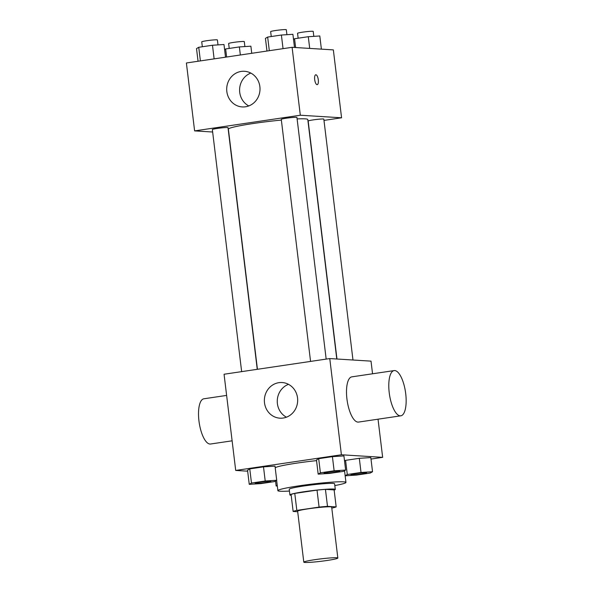 <?xml version="1.0" encoding="UTF-8"?>
<svg xmlns="http://www.w3.org/2000/svg" width="592" height="592" viewBox="0 0 592 592"><rect width="100%" height="100%" fill="white"/><g stroke="black" fill="none" stroke-linecap="round" stroke-linejoin="round"><path stroke-width="0.89" d="M336.678 557.745A17.146 1.206 -6.9 0 1 337.84 558.041A17.146 1.206 -6.9 0 1 320.968 561.297A17.146 1.206 -6.9 0 1 303.8 562.156A17.146 1.206 -6.9 0 1 317.601 559.292A17.146 1.206 -6.9 0 1 336.678 557.745M303.8 562.156L297.635 511.229A17.146 1.206 -6.9 0 1 311.436 508.365A17.146 1.206 -6.9 0 1 330.514 506.819A17.146 1.206 -6.9 0 1 331.675 507.107L337.84 558.041M293.144 511.444L291.086 494.461A22.126 1.554 -6.9 0 1 294.779 493.417L317.023 490.124L319.081 507.1L296.829 510.4A22.126 1.554 -6.9 0 0 293.144 511.444L297.702 511.725M331.794 508.04L332.482 507.936A22.126 1.554 -6.9 0 0 336.175 506.893L327.494 506.352A22.126 1.554 -6.9 0 0 319.081 507.1M336.175 506.893L334.125 489.91L325.437 489.369L327.494 506.352M317.023 490.124A22.126 1.554 -6.9 0 1 325.437 489.369M334.147 490.102A22.859 1.606 173.1 0 0 335.294 489.443A22.859 1.606 173.1 0 0 312.413 490.598A22.859 1.606 173.1 0 0 289.91 494.934A22.859 1.606 173.1 0 0 291.19 495.304M289.91 494.934L289.229 489.273A22.859 1.606 -6.9 0 1 307.625 485.455A22.859 1.606 -6.9 0 1 333.059 483.398A22.859 1.606 -6.9 0 1 334.613 483.782L335.294 489.443M294.779 493.417L296.829 510.4M289.444 491.057A34.284 2.405 -6.9 0 1 277.877 490.65A34.284 2.405 -6.9 0 1 305.479 484.922A34.284 2.405 -6.9 0 1 343.626 481.829A34.284 2.405 -6.9 0 1 345.957 482.413A34.284 2.405 -6.9 0 1 334.828 485.566M275.206 467.828A34.284 2.405 -6.9 0 1 316.542 460.635M276.716 480.275L275.006 466.126L263.499 466.859L249.765 468.894L247.537 470.196L249.254 484.345L260.761 483.62L274.488 481.585L276.716 480.275L265.209 481.007L251.482 483.042L249.254 484.345M370.999 459.066L382.654 457.342L341.406 454.774L235.705 470.44L247.663 471.188M345.158 475.798L356.576 475.073L370.303 473.038L372.531 471.735L370.821 457.586L359.314 458.312L345.58 460.354L344.537 460.968L345.58 460.354L347.289 474.495L345.151 475.753M345.632 470.063L343.922 455.914L332.415 456.639L318.688 458.674L316.461 459.984L318.17 474.133L329.677 473.4L343.412 471.365L345.632 470.063L334.125 470.788L320.398 472.823L318.17 474.133M235.705 470.44L224.057 374.24L329.766 358.567L371.014 361.135L372.546 373.789M378.036 419.188L382.654 457.342M329.766 358.567L341.406 454.774M297.539 397.913A17.856 16.65 93.6 0 1 279.912 418.181A17.856 16.65 93.6 0 1 264.402 399.326A17.856 16.65 93.6 0 1 282.132 382.536A17.856 16.65 93.6 0 1 297.539 397.913M400.814 415.813L358.537 422.081A22.859 8.11 -98.4 0 1 347.164 400.658A22.859 8.11 -98.4 0 1 351.833 376.852L394.117 370.592A22.859 8.11 -98.4 0 1 394.723 370.562A22.859 8.11 -98.4 0 1 405.609 392.859A22.859 8.11 -98.4 0 1 400.814 415.813A22.859 8.11 -98.4 0 1 389.447 394.39A22.859 8.11 -98.4 0 1 394.117 370.592M226.625 395.412L203.848 398.793A22.859 8.11 81.6 0 0 199.06 421.741A22.859 8.11 81.6 0 0 209.938 444.037A22.859 8.11 81.6 0 0 210.552 444.015L232.116 440.818M286.439 417.19A17.856 16.65 93.6 0 1 277.293 400.125A17.856 16.65 93.6 0 1 288.489 384.334M297.11 118.918A40.004 2.812 -6.9 0 1 305.087 118.859A40.004 2.812 -6.9 0 1 307.803 119.54L336.781 359.004M257.439 369.29L228.379 129.145A40.004 2.812 -6.9 0 1 281.363 120.08M326.17 359.1L296.932 117.453A7.888 0.555 173.1 0 0 289.037 117.845A7.888 0.555 173.1 0 0 281.274 119.347L310.563 361.416M336.966 359.018L308.166 121.02A7.888 0.555 -6.9 0 1 314.515 119.702A7.888 0.555 -6.9 0 1 323.291 118.992A7.888 0.555 -6.9 0 1 323.824 119.125L352.98 360.017M241.647 371.628L212.35 129.559A7.888 0.555 -6.9 0 1 218.7 128.242A7.888 0.555 -6.9 0 1 227.476 127.532A7.888 0.555 -6.9 0 1 228.009 127.665L257.254 369.319M323.979 120.398L341.569 117.793L300.314 115.225L194.613 130.891L212.654 132.016M194.613 130.891L186.391 62.981L292.1 47.316L333.348 49.883L341.569 117.793M292.1 47.316L300.314 115.225M259.873 86.654A17.856 16.65 93.6 0 1 242.246 106.93A17.856 16.65 93.6 0 1 226.736 88.067A17.856 16.65 93.6 0 1 244.466 71.284A17.856 16.65 93.6 0 1 259.873 86.654M315.891 74.77A5.002 1.776 -98.4 0 1 318.274 79.654A5.002 1.776 -98.4 0 1 317.223 84.671A5.002 1.776 -98.4 0 1 314.737 79.987A5.002 1.776 -98.4 0 1 315.758 74.777A5.002 1.776 -98.4 0 1 315.891 74.77M315.758 74.777A5.002 1.776 -98.4 0 1 315.884 74.77A5.002 1.776 -98.4 0 1 318.267 79.646A5.002 1.776 -98.4 0 1 317.223 84.671M248.773 105.931A17.856 16.65 93.6 0 1 239.627 88.874A17.856 16.65 93.6 0 1 250.823 73.075M294.498 47.464L292.899 34.306L281.392 35.032L267.665 37.067L265.438 38.376L266.97 51.038M281.392 35.032L283.043 48.655M267.665 37.067L269.316 50.69M271.254 36.541L270.655 31.628A7.888 0.555 -6.9 0 1 277.004 30.31A7.888 0.555 -6.9 0 1 285.781 29.6A7.888 0.555 -6.9 0 1 286.313 29.733L286.913 34.684M225.515 57.187L223.983 44.518L212.476 45.251L198.749 47.286L196.522 48.588L198.054 61.257M212.476 45.251L214.126 58.874M198.749 47.286L200.392 60.909M202.331 46.753L201.739 41.847A7.888 0.555 -6.9 0 1 208.088 40.53A7.888 0.555 -6.9 0 1 216.864 39.812A7.888 0.555 -6.9 0 1 217.397 39.945L217.997 44.896M321.389 49.136L319.798 35.979L308.291 36.704L294.557 38.739L293.514 39.353M308.291 36.704L309.705 48.411M294.557 38.739L295.623 47.538M298.146 38.214L297.554 33.3A7.888 0.555 -6.9 0 1 303.903 31.983A7.888 0.555 -6.9 0 1 312.672 31.272A7.888 0.555 -6.9 0 1 313.212 31.406L313.812 36.356M251.741 53.295L250.882 46.191L239.375 46.923L225.641 48.958L224.597 49.573M239.375 46.923L240.352 54.989M225.641 48.958L226.618 57.024M229.23 48.426L228.63 43.519A7.888 0.555 -6.9 0 1 234.98 42.202A7.888 0.555 -6.9 0 1 243.756 41.484A7.888 0.555 -6.9 0 1 244.289 41.625L244.888 46.576M339.194 471.017A7.888 0.555 -6.9 0 1 339.734 471.151A7.888 0.555 -6.9 0 1 339.727 471.173L339.741 471.195A7.888 0.555 -6.9 0 1 331.979 472.69A7.888 0.555 -6.9 0 1 324.083 473.089A7.888 0.555 -6.9 0 1 324.076 473.045A7.888 0.555 -6.9 0 1 330.425 471.728A7.888 0.555 -6.9 0 1 339.194 471.017M343.922 455.914L332.415 456.639L334.125 470.788M332.415 456.639L318.688 458.674L320.398 472.823M318.688 458.674L316.461 459.984M324.076 473.045L324.083 473.089A7.888 0.555 -6.9 0 1 330.425 471.772A7.888 0.555 -6.9 0 1 339.201 471.062A7.888 0.555 -6.9 0 1 339.741 471.195M270.278 481.229A7.888 0.555 -6.9 0 1 270.81 481.363A7.888 0.555 -6.9 0 1 270.81 481.385L270.818 481.407A7.888 0.555 -6.9 0 1 263.055 482.909A7.888 0.555 -6.9 0 1 255.159 483.301A7.888 0.555 -6.9 0 1 255.152 483.257A7.888 0.555 -6.9 0 1 261.501 481.94A7.888 0.555 -6.9 0 1 270.278 481.229M275.006 466.126L263.499 466.859L265.209 481.007M263.499 466.859L249.765 468.894L251.482 483.042M249.765 468.894L247.537 470.196M255.152 483.257L255.159 483.301A7.888 0.555 -6.9 0 1 261.509 481.984A7.888 0.555 -6.9 0 1 270.285 481.274A7.888 0.555 -6.9 0 1 270.818 481.407M372.531 471.735L361.024 472.46L347.289 474.495M366.093 472.69A7.888 0.555 -6.9 0 1 366.626 472.823A7.888 0.555 -6.9 0 1 366.626 472.845A7.888 0.555 -6.9 0 1 358.87 474.362A7.888 0.555 -6.9 0 1 350.975 474.762A7.888 0.555 -6.9 0 1 350.967 474.717A7.888 0.555 -6.9 0 1 357.316 473.4A7.888 0.555 -6.9 0 1 366.093 472.69M370.821 457.586L359.314 458.312L361.024 472.46M359.314 458.312L345.58 460.354M350.967 474.717L350.975 474.762A7.888 0.555 -6.9 0 1 357.324 473.445A7.888 0.555 -6.9 0 1 366.1 472.734A7.888 0.555 -6.9 0 1 366.633 472.867L366.626 472.823M277.241 485.381L276.146 486.017L277.308 485.943M275.539 480.97L276.146 486.017M276.634 480.327L277.877 490.65M344.544 470.707L345.957 482.413"/></g></svg>
